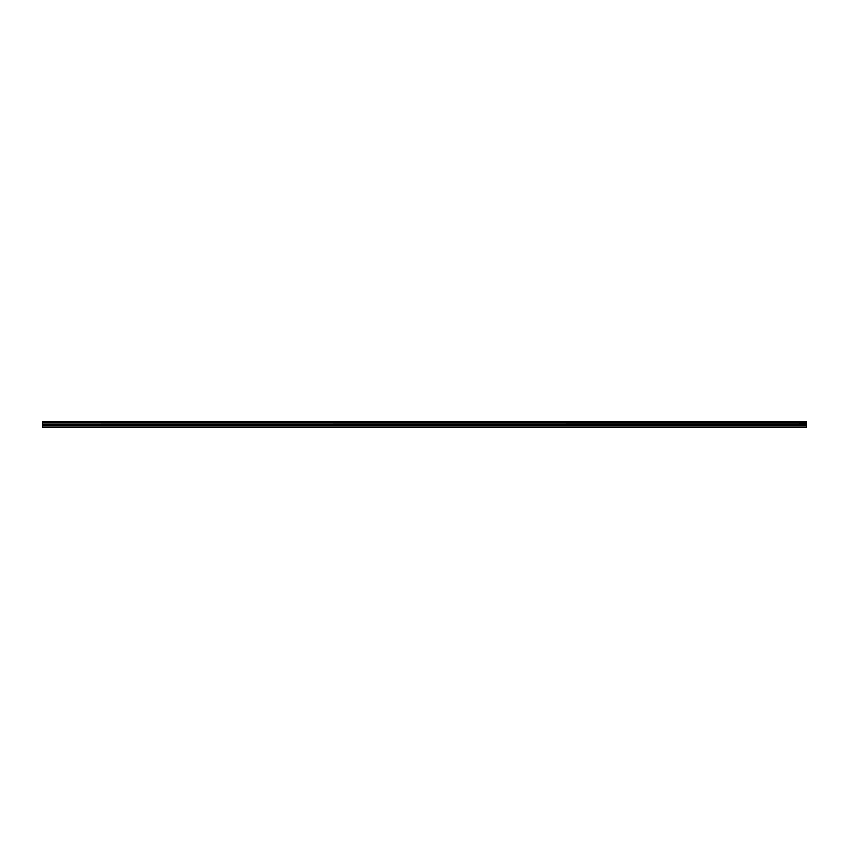 <?xml version="1.0" encoding="UTF-8"?>
<svg xmlns="http://www.w3.org/2000/svg" width="849" height="849" viewBox="0 0 849 849"><rect width="100%" height="100%" fill="white"/><g stroke="black" fill="none" stroke-linecap="round" stroke-linejoin="round"><path stroke-width="1.27" d="M42.45 422.462L42.45 421.794L806.55 421.794L806.55 422.462L42.45 422.462L806.55 422.537L806.55 424.129L42.45 424.203L806.55 424.129M42.45 422.537L42.45 424.129M42.45 424.203L42.45 427.206L806.55 427.206L806.55 424.203M42.45 426.92L806.55 426.92M42.45 425.445L806.55 425.445M806.55 421.964L42.45 421.964M42.45 424.871L806.55 424.871"/></g></svg>
